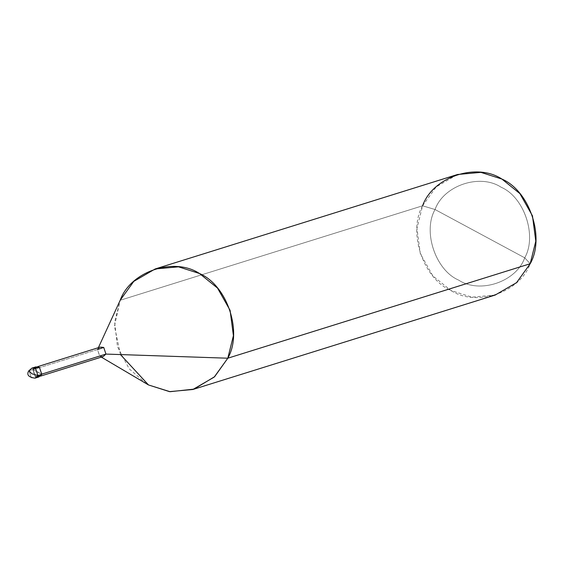 <?xml version="1.0" encoding="UTF-8"?>
<svg xmlns="http://www.w3.org/2000/svg" width="564" height="564" viewBox="0 0 564 564"><rect width="100%" height="100%" fill="white"/><g stroke="black" fill="none" stroke-linecap="round" stroke-linejoin="round"><path stroke-width="0.42" stroke-dasharray="2.82 2.11" d="M33.953 367.961L32.832 369.526L41.799 374.355L32.832 369.526L28.976 370.724L31.337 377.788L35.031 378.162L31.337 377.788L28.976 370.724L32.832 369.526L35.187 376.583L36.822 377.126M38.881 376.964L35.187 376.583L32.832 369.526L35.743 366.917M28.679 370.95L31.838 368.137M495.213 295.035L471.878 297.165L450.876 290.481L432.863 275.902L420.3 253.673L416.965 228.328L422.577 205.789C407.553 232.058 423.113 278.637 450.876 290.481C476.354 307.309 519.973 292.603 530.188 263.74L524.724 257.818C537.245 235.928 524.273 197.111 501.142 187.241C479.908 173.218 443.558 185.471 435.048 209.526L524.724 257.818C516.208 281.866 479.858 294.126 458.631 280.096C435.493 270.226 422.528 231.416 435.048 209.526L422.577 205.789L120.195 300.259L97.523 349.539L33.1 369.667L41.524 374.207L35.313 376.301L33.1 369.667L35.313 376.301L38.789 376.66L41.912 374.087L33.1 369.667L39.311 367.573L41.524 374.207L39.311 367.573L35.835 367.22L33.1 369.667L97.523 349.539L99.574 356.081L101.33 357.118M103.212 356.533L99.743 356.173L97.523 349.539L100.265 347.093M146.358 383.746L129.135 368.757L117.467 346.74L114.633 322.107L120.195 300.259L114.464 326.112L120.442 354.573M120.195 300.259L422.577 205.789L435.048 209.526C422.528 231.416 435.493 270.226 458.631 280.096C479.858 294.126 516.208 281.866 524.724 257.818L435.048 209.526C443.558 185.471 479.908 173.218 501.142 187.241C524.273 197.111 537.245 235.928 524.724 257.818L530.188 263.74M97.523 349.539L98.383 347.678L97.53 349.532M422.577 205.789L436.183 186.903L457.552 174.495M38.789 376.66L40.396 376.16M35.835 367.22L37.443 366.72"/><path stroke-width="0.85" d="M36.822 377.126L41.799 374.355L38.881 376.964L35.031 378.162C28.588 377.253 26.466 374.849 28.679 370.95L31.894 368.123L35.588 368.496L37.943 375.561L35.031 378.162L37.943 375.561L31.711 373.692L28.976 370.724L31.711 373.692L37.943 375.561L41.799 374.355L39.438 367.298L33.953 367.961M28.679 370.95L31.894 368.123L35.743 366.917L39.438 367.298L41.799 374.355L37.943 375.561L35.588 368.496L31.838 368.137M99.574 356.081L41.524 374.207L105.954 354.079L103.212 356.533L40.396 376.16M37.443 366.72L100.265 347.093L103.734 347.445L105.954 354.079L227.807 358.21L214.637 376.689L194.009 389.125L170.088 391.705L148.494 384.951L101.33 357.118M120.442 354.573L148.494 384.951L169.489 391.635L192.832 389.505L214.2 377.097L227.807 358.21L530.188 263.74L516.582 282.627L495.213 295.035L192.832 389.505M155.17 268.965L457.552 174.495L480.895 172.365L501.889 179.049L519.909 193.628L532.465 215.857L535.8 241.202L530.188 263.74L227.807 358.21L233.418 335.672L230.084 310.327L217.521 288.098L199.508 273.519L178.506 266.835L155.17 268.965L133.802 281.373L120.245 300.154L98.383 347.678L120.195 300.259C130.411 271.397 174.029 256.69 199.508 273.519C227.271 285.363 242.83 331.942 227.807 358.21L105.954 354.079L103.734 347.445L97.523 349.539M530.188 263.74C545.212 237.472 529.652 190.893 501.889 179.049C476.411 162.22 432.792 176.927 422.577 205.789"/></g></svg>
